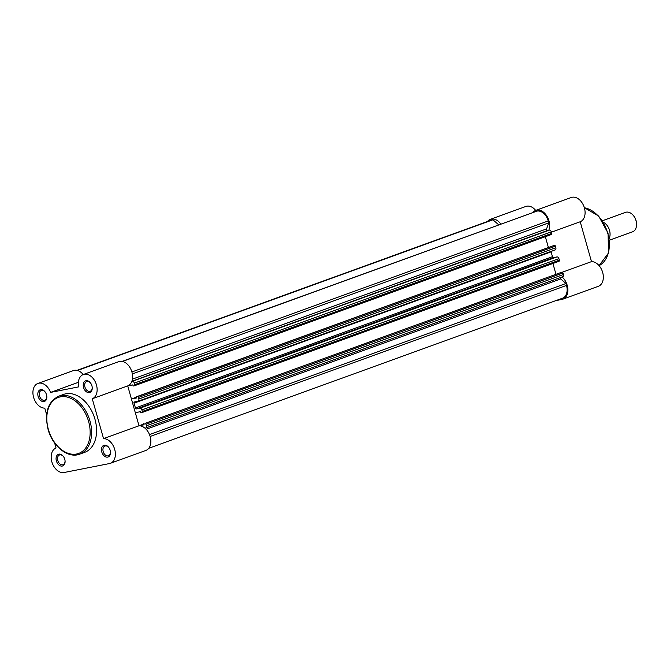 <?xml version="1.0" encoding="UTF-8"?>
<svg xmlns="http://www.w3.org/2000/svg" width="670" height="670" viewBox="0 0 670 670"><rect width="100%" height="100%" fill="white"/><g stroke="black" fill="none" stroke-linecap="round" stroke-linejoin="round"><path stroke-width="1" d="M110.173 450.332A6.206 4.246 70.1 0 1 110.458 451.823A6.206 4.246 70.1 0 1 107.133 457.166A6.206 4.246 70.1 0 1 101.79 451.982A6.206 4.246 70.1 0 1 103.389 445.55A6.206 4.246 70.1 0 1 108.992 447.769A6.206 4.246 70.1 0 1 110.173 450.332M109.101 447.937A5.176 3.534 -109.9 0 0 104.93 446.036A5.176 3.534 -109.9 0 0 103.197 451.588A5.176 3.534 -109.9 0 0 108.456 455.759A5.176 3.534 -109.9 0 0 110.441 451.63M91.924 385.828A6.206 4.246 70.1 0 1 92.209 387.319A6.206 4.246 70.1 0 1 88.884 392.662A6.206 4.246 70.1 0 1 83.541 387.478A6.206 4.246 70.1 0 1 85.132 381.046A6.206 4.246 70.1 0 1 90.743 383.274A6.206 4.246 70.1 0 1 91.924 385.828M90.844 383.433A5.176 3.534 -109.9 0 0 86.681 381.54A5.176 3.534 -109.9 0 0 84.948 387.084A5.176 3.534 -109.9 0 0 90.207 391.263A5.176 3.534 -109.9 0 0 92.184 387.126M64.772 459.277A6.206 4.246 70.1 0 1 65.057 460.767A6.206 4.246 70.1 0 1 61.732 466.111A6.206 4.246 70.1 0 1 56.389 460.927A6.206 4.246 70.1 0 1 57.98 454.494A6.206 4.246 70.1 0 1 63.583 456.722A6.206 4.246 70.1 0 1 64.772 459.277M63.692 456.881A5.176 3.534 -109.9 0 0 59.521 454.98A5.176 3.534 -109.9 0 0 57.796 460.533A5.176 3.534 -109.9 0 0 63.047 464.704A5.176 3.534 -109.9 0 0 65.032 460.575M46.515 394.781A6.206 4.246 70.1 0 1 46.808 396.272A6.206 4.246 70.1 0 1 43.475 401.615A6.206 4.246 70.1 0 1 38.131 396.431A6.206 4.246 70.1 0 1 39.731 389.999A6.206 4.246 70.1 0 1 45.334 392.218A6.206 4.246 70.1 0 1 46.515 394.781M45.443 392.385A5.176 3.534 -109.9 0 0 41.272 390.484A5.176 3.534 -109.9 0 0 39.547 396.037A5.176 3.534 -109.9 0 0 44.798 400.208A5.176 3.534 -109.9 0 0 46.783 396.079M83.323 374.505L118.783 361.641A12.931 8.844 70.1 0 1 131.923 372.068A12.931 8.844 70.1 0 1 127.727 385.895L92.267 398.759A12.931 8.844 -109.9 0 0 96.463 384.932A12.931 8.844 -109.9 0 0 83.323 374.505A12.931 8.844 -109.9 0 0 78.641 386.875L50.577 392.411A12.931 8.844 -109.9 0 0 37.914 383.449A12.931 8.844 -109.9 0 0 33.567 397.235A12.931 8.844 -109.9 0 0 44.764 408.122L46.64 414.755M137.392 396.607L554.417 245.329A1.038 0.704 70.1 0 1 555.396 246.183L138.372 397.461A1.038 0.704 -109.9 0 0 137.392 396.607L136.203 396.841L136.529 397.98L131.429 398.985L127.727 385.895L139.008 425.768A12.931 8.844 70.1 0 1 150.18 436.572A12.931 8.844 70.1 0 1 145.851 450.441L110.391 463.305A12.931 8.844 -109.9 0 0 114.712 449.436A12.931 8.844 -109.9 0 0 103.549 438.632L92.267 398.759M54.655 443.079L56.046 447.995A12.931 8.844 -109.9 0 0 52.076 462.568A12.931 8.844 -109.9 0 0 64.085 472.509L109.495 463.556A12.931 8.844 -109.9 0 0 110.391 463.305M94.973 419.278A30.82 21.088 -109.9 0 0 63.642 394.404L58.675 396.204A30.82 21.088 70.1 0 1 90.006 421.078A30.82 21.088 70.1 0 1 79.705 454.151L84.663 452.351A30.82 21.088 -109.9 0 0 94.973 419.278M37.914 383.449L73.382 370.585A12.931 8.844 70.1 0 1 83.206 374.547M143.891 424.01L103.549 438.632M78.373 382.319L50.577 392.411M603.352 222.306A10.343 7.077 70.1 0 1 609.189 238.394M609.424 240.212L632.564 231.812A10.343 7.077 -109.9 0 0 636.5 223.202A10.343 7.077 -109.9 0 0 634.055 216.452A10.343 7.077 -109.9 0 0 626.232 212.164A10.343 7.077 -109.9 0 0 625.512 212.365L602.364 220.765M634.055 216.452L634.389 216.946A8.66 5.929 70.1 0 1 636.441 222.608L636.5 223.202M548.805 230.246A12.931 8.844 -109.9 0 0 546.653 215.715A12.931 8.844 -109.9 0 0 535.807 210.355L571.275 197.491A12.931 8.844 70.1 0 1 583.964 206.544A12.931 8.844 70.1 0 1 580.212 221.753L591.493 261.627A12.931 8.844 70.1 0 1 602.69 272.522A12.931 8.844 70.1 0 1 598.344 286.299L562.884 299.163A12.931 8.844 -109.9 0 0 567.875 289.474A12.931 8.844 -109.9 0 0 562.088 276.961M500.8 224.006A12.931 8.844 -109.9 0 0 490.406 219.308L525.866 206.444A12.931 8.844 70.1 0 1 535.69 210.405M555.798 300.629L561.979 299.415A12.931 8.844 -109.9 0 0 562.884 299.163M545.338 236.703L548.353 247.331L545.338 236.703M552.926 263.494L555.933 274.122L552.926 263.494M535.807 210.355A12.931 8.844 -109.9 0 0 533.086 212.29M490.406 219.308A12.931 8.844 -109.9 0 0 487.5 221.46M551.444 232.189L580.212 221.753M562.39 272.188L591.493 261.627M558.922 258.637L141.898 409.914A2.069 1.415 -109.9 0 0 139.938 408.206L136.387 408.909A1.038 0.704 70.1 0 1 135.39 407.988A37.235 25.468 -109.9 0 0 134.762 405.559A37.235 25.468 -109.9 0 0 134.025 403.156L551.05 251.878A37.235 25.468 -109.9 0 1 551.787 254.282A37.235 25.468 -109.9 0 1 552.415 256.702A1.038 0.704 70.1 0 0 553.412 257.623L556.963 256.928A2.069 1.415 70.1 0 1 558.922 258.637L559.358 260.169A1.038 0.704 70.1 0 1 558.939 261.3L142.057 412.536M77.109 370.401L492.936 219.785L77.477 370.493M491.587 220.045A11.893 8.141 -109.9 0 0 490.758 220.279L76.991 370.376M148.757 448.289L562.524 298.192A11.893 8.141 -109.9 0 0 566.502 285.428L565.957 283.51L560.715 278.929A1.038 0.704 70.1 0 1 560.288 277.615M149.494 434.587L565.957 283.51M144.98 428.163L145.558 428.055A2.069 1.415 -109.9 0 0 145.7 428.013A2.069 1.415 -109.9 0 0 146.387 425.793L563.411 274.516A2.069 1.415 70.1 0 1 562.725 276.735A2.069 1.415 70.1 0 1 562.582 276.769L145.834 427.954M562.976 272.975L145.951 424.252A1.038 0.704 -109.9 0 0 144.971 423.398L562.004 272.12A1.038 0.704 70.1 0 1 562.976 272.975L563.411 274.516M145.951 424.252L146.387 425.793M144.971 423.398L562.004 272.12M143.79 423.633L144.109 424.772L139.067 425.768M139.008 425.768L135.306 412.678L140.407 411.673L140.725 412.821L141.914 412.586A1.038 0.704 -109.9 0 0 142.333 411.455L559.358 260.169M141.898 409.914L142.333 411.455M138.372 397.461L138.807 399.002A2.069 1.415 -109.9 0 1 138.112 401.221A2.069 1.415 -109.9 0 1 137.97 401.263L134.419 401.958A1.038 0.704 -109.9 0 0 134.025 403.156M550.975 251.451A1.038 0.704 -109.9 0 0 551.05 251.878M555.396 246.183L555.832 247.724A2.069 1.415 70.1 0 1 555.145 249.944A2.069 1.415 70.1 0 1 554.995 249.977L138.255 401.163M554.417 245.329L136.203 396.841M131.429 398.985L136.311 397.218M132.35 373.919L548.797 222.85L546.561 228.905A1.038 0.704 -109.9 0 0 547.532 230.497L549.383 230.137A2.069 1.415 70.1 0 1 551.343 231.845L134.318 383.123L134.754 384.664A1.038 0.704 -109.9 0 1 134.335 385.794L133.146 386.029L132.819 384.882L127.777 385.878M551.343 231.845L551.779 233.378A1.038 0.704 70.1 0 1 551.36 234.508L134.469 385.744M131.781 381.531L549.383 230.137M131.898 371.967L548.253 220.924L548.797 222.85M548.253 220.924A11.893 8.141 -109.9 0 0 536.988 211.1L122.116 361.373M134.318 383.123A2.069 1.415 -109.9 0 0 132.358 381.414M492.936 219.785L498.664 224.777M88.599 421.472A29.79 20.376 -109.9 0 0 60.392 396.858A29.79 20.376 -109.9 0 0 48.366 429.403A29.79 20.376 -109.9 0 0 76.564 454.017A29.79 20.376 -109.9 0 0 88.599 421.472M584.341 207.692L598.628 216.016L608.042 233.118L608.561 252.883L599.081 265.63A30.82 21.088 -109.9 0 0 607.74 233.26A30.82 21.088 -109.9 0 0 584.366 207.767M150.147 436.463L566.502 285.428M146.169 429.311L560.715 278.929M139.938 408.206L556.963 256.928M136.387 408.909L553.412 257.623M135.39 407.988L552.415 256.702M138.807 399.002L555.832 247.724M134.754 384.664L551.779 233.378M131.873 381.28L547.532 230.497M132.425 379.136L546.561 228.905M122.518 361.457L536.988 211.1M58.675 396.204C47.838 401.724 44.304 412.795 48.081 429.428C52.495 446.32 68.114 458.841 79.705 454.151M562.725 276.735L145.7 428.013M138.112 401.221L555.145 249.944M141.99 412.561L559.014 261.283M134.402 385.769L551.427 234.492"/></g></svg>
